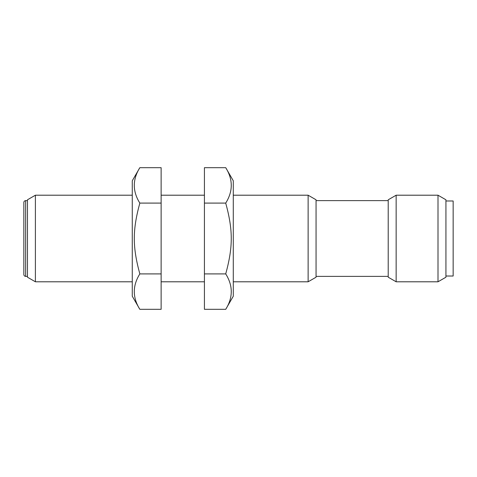 <?xml version="1.0" encoding="UTF-8"?>
<svg xmlns="http://www.w3.org/2000/svg" width="477" height="477" viewBox="0 0 477 477"><rect width="100%" height="100%" fill="white"/><g stroke="black" fill="none" stroke-linecap="round" stroke-linejoin="round"><path stroke-width="0.72" d="M445.935 200.984L453.15 200.984L453.15 276.016L445.935 276.016M132.272 296.223L132.272 180.777L139.833 167.683C132.451 179.489 132.451 191.289 139.833 203.095C132.451 230.17 132.451 246.83 139.833 273.905C132.451 285.711 132.451 297.511 139.833 309.317L132.272 296.223M139.833 309.317L161.131 309.317L161.131 167.683L139.833 167.683M139.833 203.095L161.131 203.095M139.833 273.905L161.131 273.905M204.424 281.794L161.131 281.794M225.722 167.683L233.283 180.777L233.283 296.223L225.722 309.317C233.104 297.511 233.104 285.711 225.722 273.905C233.104 246.83 233.104 230.17 225.722 203.095C233.104 191.289 233.104 179.489 225.722 167.683L204.424 167.683L204.424 309.317L225.722 309.317M225.722 203.095L204.424 203.095M225.722 273.905L204.424 273.905M132.272 281.794L35.393 281.794L35.393 195.206L27.457 199.791L27.457 277.209L27.457 199.791M27.457 276.38L25.657 276.38C24.566 276.266 23.963 275.664 23.85 274.573L23.85 202.427C23.963 201.336 24.566 200.734 25.657 200.62L27.457 200.62M388.212 276.38L316.06 276.38M445.935 199.791L445.935 277.209L445.935 199.791L437.999 195.206L437.999 281.794L396.148 281.794L396.148 195.206L388.212 199.791L388.212 277.209L388.212 199.791M316.06 199.791L316.06 277.209L316.06 199.791L308.124 195.206L308.124 281.794L233.283 281.794M25.657 276.368L25.657 200.62M204.424 195.206L161.131 195.206M132.272 195.206L35.393 195.206M388.212 200.62L316.06 200.62M396.148 281.794L388.212 277.209M437.999 195.206L396.148 195.206M437.999 281.794L445.935 277.209M308.124 281.794L316.06 277.209M308.124 195.206L233.283 195.206M35.393 281.794L27.457 277.209"/></g></svg>
